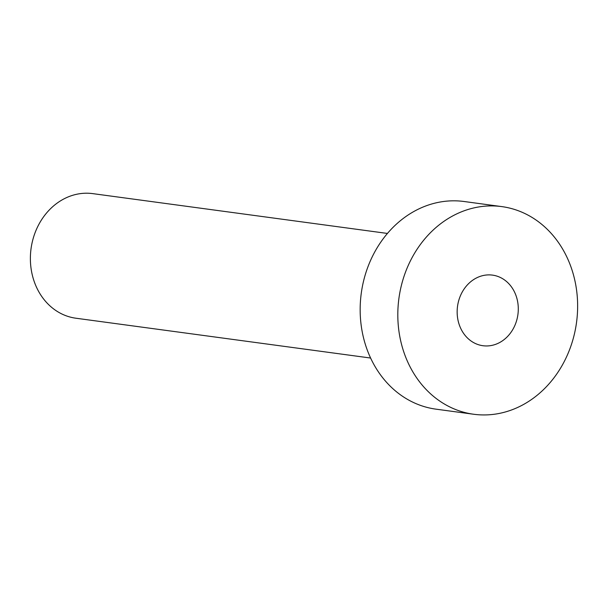 <?xml version="1.0" encoding="UTF-8"?>
<svg xmlns="http://www.w3.org/2000/svg" width="608" height="608" viewBox="0 0 608 608"><rect width="100%" height="100%" fill="white"/><g stroke="black" fill="none" stroke-linecap="round" stroke-linejoin="round"><path stroke-width="0.91" d="M457.163 312.907A35.621 30.468 97.7 0 0 482.957 345.724A35.621 30.468 97.7 0 0 518.282 307.944A35.621 30.468 97.7 0 0 492.495 275.12A35.621 30.468 97.7 0 0 457.163 312.907M370.606 358.036L75.909 318.22A62.867 53.77 -82.3 0 1 30.4 260.308A62.867 53.77 -82.3 0 1 92.743 193.625L387.44 233.442M473.693 414.253L436.042 409.169A104.774 89.619 -82.3 0 1 360.194 312.641A104.774 89.619 -82.3 0 1 464.102 201.506L501.752 206.598A104.774 89.619 -82.3 0 1 577.6 303.118A104.774 89.619 -82.3 0 1 473.693 414.253A104.774 89.619 -82.3 0 1 397.845 317.733A104.774 89.619 -82.3 0 1 501.752 206.598"/></g></svg>
